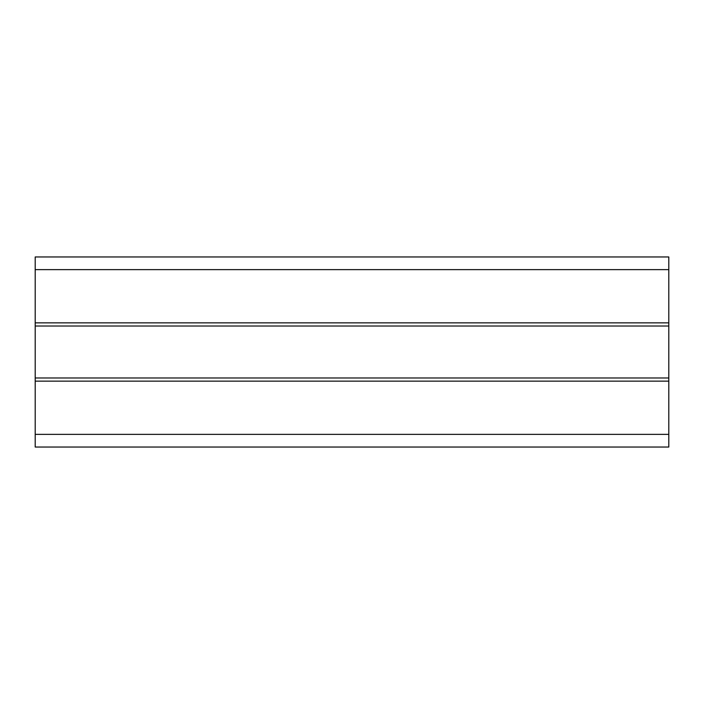 <?xml version="1.0" encoding="UTF-8"?>
<svg xmlns="http://www.w3.org/2000/svg" width="704" height="704" viewBox="0 0 704 704"><rect width="100%" height="100%" fill="white"/><g stroke="black" fill="none" stroke-linecap="round" stroke-linejoin="round"><path stroke-width="1.06" d="M35.2 377.978L668.8 377.978L668.8 381.146L35.2 381.146L35.2 256.96L668.8 256.96L35.2 256.96L668.8 256.96L35.2 256.96L668.8 256.96L668.8 377.978M35.2 326.022L668.8 326.022M35.2 447.04L668.8 447.04L35.2 447.04L35.2 381.146M668.8 447.04L668.8 381.146M668.8 322.854L35.2 322.854M35.2 434.368L668.8 434.368M35.2 256.96L668.8 256.96M35.2 269.632L668.8 269.632"/></g></svg>
